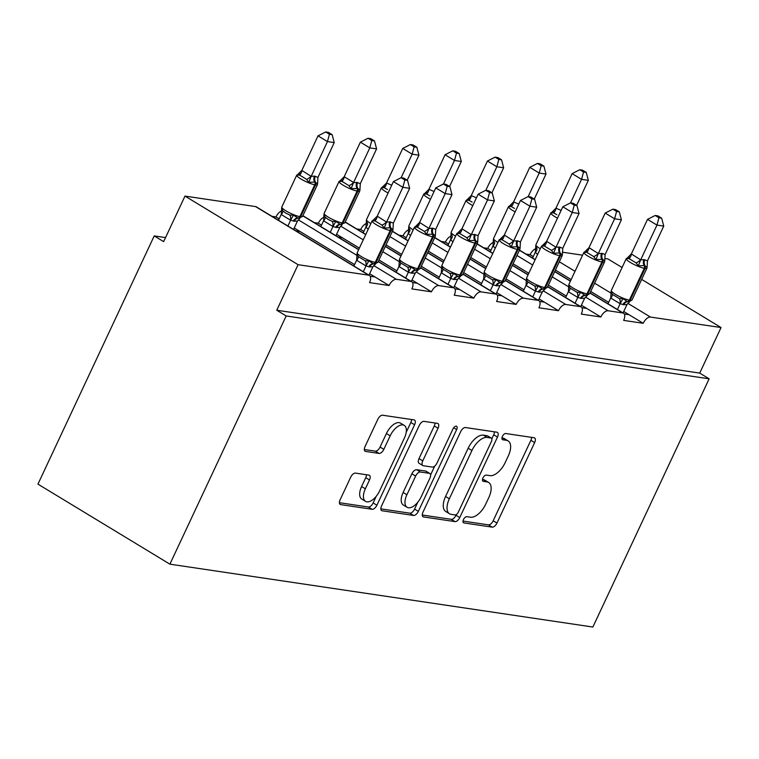 <?xml version="1.0" encoding="UTF-8"?>
<svg xmlns="http://www.w3.org/2000/svg" width="759" height="759" viewBox="0 0 759 759"><rect width="100%" height="100%" fill="white"/><g stroke="black" fill="none" stroke-linecap="round" stroke-linejoin="round"><path stroke-width="1.14" d="M463.483 519.526A3.51 1.774 121.2 0 0 463.521 522.809A3.51 1.774 121.2 0 0 463.882 522.932L492.193 527.144A5.019 2.543 121.2 0 0 496.955 523.065L534.649 442.601A5.019 2.543 121.2 0 0 534.583 437.915A5.019 2.543 121.2 0 0 534.08 437.734L505.76 433.522A3.51 1.774 121.2 0 0 502.43 436.378A3.51 1.774 121.2 0 0 502.477 439.651A3.51 1.774 121.2 0 0 502.828 439.784L506.5 440.324A16.062 8.121 121.2 0 1 508.122 440.903A16.062 8.121 121.2 0 1 508.321 455.903L505.181 462.601A16.062 8.121 121.2 0 1 489.953 475.646L486.291 475.096A3.51 1.774 121.2 0 0 482.961 477.952A3.51 1.774 121.2 0 0 482.999 481.234A3.51 1.774 121.2 0 0 483.36 481.358L487.022 481.899A16.062 8.121 121.2 0 1 488.644 482.477A16.062 8.121 121.2 0 1 488.843 497.477L485.703 504.175A16.062 8.121 121.2 0 1 470.476 517.221L466.813 516.67A3.51 1.774 121.2 0 0 463.483 519.526M355.468 473.104A5.019 2.543 121.2 0 0 350.705 477.183L340.136 499.754A5.019 2.543 121.2 0 0 340.193 504.441A5.019 2.543 121.2 0 0 340.706 504.621L372.147 509.298A5.019 2.543 121.2 0 0 376.91 505.219L414.604 424.755A5.019 2.543 121.2 0 0 414.537 420.069A5.019 2.543 121.2 0 0 414.034 419.888L382.583 415.211A5.019 2.543 121.2 0 0 377.83 419.291L365.051 446.558A5.019 2.543 121.2 0 0 365.117 451.244A5.019 2.543 121.2 0 0 365.62 451.425L379.083 453.427A5.019 2.543 121.2 0 0 383.836 449.347L390.173 435.827A13.425 6.793 121.2 0 1 404.262 425.41A13.425 6.793 121.2 0 1 404.433 437.943L379.614 490.921A13.425 6.793 121.2 0 1 365.525 501.338A13.425 6.793 121.2 0 1 365.354 488.805L369.491 479.973A5.019 2.543 121.2 0 0 369.434 475.286A5.019 2.543 121.2 0 0 368.921 475.106L355.468 473.104M709.143 378.817L286.181 315.953L169.902 564.165L592.864 627.038L709.143 378.817L699.713 373.105L721.05 327.556L650.463 317.063A7.666 3.88 121.2 0 0 643.196 323.296L623.651 320.383A7.666 3.88 -58.8 0 0 623.547 313.23A7.666 3.88 -58.8 0 0 622.778 312.955L608.111 310.773A7.666 3.88 121.2 0 0 600.843 316.996L581.299 314.093A7.666 3.88 -58.8 0 0 581.204 306.93A7.666 3.88 -58.8 0 0 580.426 306.655L565.768 304.473A7.666 3.88 121.2 0 0 558.491 310.706L538.947 307.793A7.666 3.88 -58.8 0 0 538.852 300.63A7.666 3.88 -58.8 0 0 538.074 300.355L523.416 298.183A7.666 3.88 121.2 0 0 516.139 304.406L496.595 301.503A7.666 3.88 -58.8 0 0 496.5 294.34A7.666 3.88 -58.8 0 0 495.722 294.065L481.064 291.883A7.666 3.88 121.2 0 0 473.787 298.116L454.243 295.204A7.666 3.88 -58.8 0 0 454.148 288.041A7.666 3.88 -58.8 0 0 453.37 287.765L438.711 285.593A7.666 3.88 121.2 0 0 431.444 291.817L411.89 288.913A7.666 3.88 -58.8 0 0 411.795 281.75A7.666 3.88 -58.8 0 0 411.017 281.475L396.359 279.293A7.666 3.88 121.2 0 0 389.092 285.526L369.538 282.614A7.666 3.88 -58.8 0 0 369.443 275.451A7.666 3.88 -58.8 0 0 368.675 275.175L298.088 264.692L184.987 196.088L163.65 241.628L154.219 235.916L165.538 237.595M423.01 512.078A5.019 2.543 121.2 0 0 423.067 516.765A5.019 2.543 121.2 0 0 423.579 516.945L455.021 521.613A5.019 2.543 121.2 0 0 459.783 517.543L497.477 437.07A5.019 2.543 121.2 0 0 497.411 432.383A5.019 2.543 121.2 0 0 496.908 432.203L465.457 427.535A5.019 2.543 121.2 0 0 460.704 431.605L423.01 512.078M413.579 515.456L382.138 510.779A5.019 2.543 121.2 0 1 381.635 510.598A5.019 2.543 121.2 0 1 381.568 505.911L419.262 425.448A5.019 2.543 121.2 0 1 424.025 421.368L437.478 423.37A5.019 2.543 121.2 0 1 437.99 423.55A5.019 2.543 121.2 0 1 438.047 428.237L422.763 460.874A5.019 2.543 121.2 0 0 422.829 465.561A5.019 2.543 121.2 0 0 423.332 465.741L432.26 467.07A5.019 2.543 121.2 0 0 437.023 462.99L452.933 429.015A3.51 1.774 121.2 0 1 456.624 426.292A3.51 1.774 121.2 0 1 456.662 429.575L418.342 511.386A5.019 2.543 121.2 0 1 413.579 515.456L409.813 513.169L380.847 508.862M281.703 210.888A7.666 3.88 121.2 0 0 275.982 216.922L279.16 218.839M275.982 216.922L271.95 216.324M294.236 227.985L299.928 231.438L295.896 230.84M299.928 231.438L354.557 264.578M369.633 273.724L389.092 285.526M374.955 276.95L370.193 276.238M324.055 217.178A7.666 3.88 121.2 0 0 318.334 223.212L321.512 225.138M318.334 223.212L314.302 222.615M336.588 234.284L342.281 237.738L338.248 237.14M342.281 237.738L359.377 248.108M378.959 259.986L396.91 270.868M411.985 280.014L431.444 291.817M417.298 283.24L412.545 282.538M366.407 223.478A7.666 3.88 121.2 0 0 360.686 229.512L363.855 231.429M360.686 229.512L356.654 228.914M386.037 244.882L401.729 254.407M421.311 266.286L439.262 277.168M454.337 286.314L473.787 298.116M459.65 289.54L454.897 288.828M408.759 229.768A7.666 3.88 121.2 0 0 403.038 235.802L406.207 237.728M403.038 235.802L399.006 235.205M428.389 251.182L444.081 260.698M463.664 272.576L481.614 283.458M496.69 292.604L516.139 304.406M502.003 295.83L497.249 295.128M451.102 236.068A7.666 3.88 121.2 0 0 445.391 242.102L448.56 244.018M445.391 242.102L441.358 241.504M470.741 257.472L486.434 266.997M506.016 278.876L523.957 289.758M539.042 298.904L558.491 310.706M544.355 302.129L539.602 301.418M493.454 242.358A7.666 3.88 121.2 0 0 487.743 248.392L490.912 250.318M487.743 248.392L483.711 247.795M513.093 263.771L528.786 273.287M548.368 285.166L566.309 296.057M581.394 305.203L600.843 316.996M586.707 308.42L581.944 307.718M535.807 248.658A7.666 3.88 121.2 0 0 530.095 254.692L533.264 256.608M530.095 254.692L526.063 254.094M555.436 270.062L571.138 279.587M590.72 291.465L608.661 302.348M623.737 311.494L643.196 323.296M629.059 314.719L624.296 314.008M184.987 196.088L255.565 206.581A7.666 3.88 -58.8 0 1 256.343 206.856L369.443 275.451M562.391 252.187L582.561 255.185M604.743 258.477L607.95 258.952L622.086 267.529M286.181 315.953L276.75 310.232L298.088 264.692M276.75 310.232L699.713 373.105M169.902 564.165L37.95 484.128L154.219 235.916M641.668 279.407L721.05 327.556M488.644 482.477L484.878 480.191A16.062 8.121 121.2 0 0 483.246 479.612L487.022 481.899M482.477 479.498L483.246 479.612M508.122 440.903L504.356 438.617A16.062 8.121 121.2 0 0 502.724 438.038L506.5 440.324M501.955 437.924L502.724 438.038M463.009 521.072L488.426 524.858A5.019 2.543 121.2 0 0 493.179 520.778L530.873 440.315A5.019 2.543 121.2 0 0 531.604 437.364M491.841 438.749L493.701 434.784A5.019 2.543 121.2 0 0 494.432 431.833M422.279 515.019L451.254 519.327A5.019 2.543 121.2 0 0 456.007 515.257L456.358 514.517M455.021 514.925A3.51 1.774 121.2 0 0 458.351 512.069L491.443 441.434A3.51 1.774 121.2 0 0 491.396 438.152A3.51 1.774 121.2 0 0 491.045 438.028L487.174 437.45A16.062 8.121 121.2 0 0 471.946 450.495L449.328 498.777A16.062 8.121 121.2 0 0 449.527 513.767A16.062 8.121 121.2 0 0 451.159 514.346L455.021 514.925M491.396 438.152L487.629 435.865A3.51 1.774 121.2 0 0 487.269 435.742L491.045 438.028M449.527 513.767L445.761 511.481A16.062 8.121 121.2 0 1 445.561 496.49L468.18 448.208A16.062 8.121 121.2 0 1 483.407 435.163L487.269 435.742M422.829 465.561L419.053 463.275A5.019 2.543 121.2 0 1 418.996 458.588L434.281 425.951A5.019 2.543 121.2 0 0 435.002 423M434.727 466.064L430.6 474.887M417.792 502.23L414.575 509.099L418.342 511.386M406.9 494.735A13.425 6.793 121.2 0 0 407.071 507.278A13.425 6.793 121.2 0 0 421.16 496.86L429.898 478.189A5.019 2.543 121.2 0 0 429.841 473.502A5.019 2.543 121.2 0 0 429.328 473.322L420.401 472.003A5.019 2.543 121.2 0 0 415.647 476.073L406.9 494.735L403.133 492.449A13.425 6.793 121.2 0 0 403.295 504.991L407.071 507.278M429.841 473.502L426.065 471.216A5.019 2.543 121.2 0 0 425.562 471.035L429.328 473.322M403.133 492.449L411.871 473.787A5.019 2.543 121.2 0 1 416.634 469.717L425.562 471.035M409.813 513.169A5.019 2.543 121.2 0 0 414.575 509.099M365.525 501.338L361.758 499.052A13.425 6.793 121.2 0 1 361.588 486.519L365.724 477.686A5.019 2.543 121.2 0 0 366.445 474.736M404.262 425.41L400.496 423.124A13.425 6.793 121.2 0 0 386.407 433.541L390.173 435.827M364.329 449.508L375.307 451.14A5.019 2.543 121.2 0 0 380.069 447.06L386.407 433.541M406.207 432.336L410.828 422.469A5.019 2.543 121.2 0 0 411.549 419.518M339.406 502.705L368.381 507.012A5.019 2.543 121.2 0 0 373.134 502.932L376.246 496.291M647.18 266.314L646.962 268.107A10.996 1.973 -154.9 0 1 645.112 268.354L644.296 268.24A10.996 1.973 -154.9 0 1 630.349 262.453A10.996 1.973 -154.9 0 1 626.241 258.658L611.299 290.536L611.071 292.234L611.185 291.484L612.266 294.293L619.344 298.581L622.968 298.629L627.342 301.522L629.107 301.712M647.465 260.868L647.076 267.159L644.192 265.546L638.319 265.859L636.07 262.88L628.993 258.591L626.536 258.715L631.346 253.933L640.672 259.853L643.974 259.625L647.465 260.868L663.745 226.097L656.962 225.091L640.767 259.654M658.935 217.757L661.649 218.156L657.882 215.869L655.169 215.471L658.935 217.757L656.962 225.091L647.531 219.37L631.346 253.933M617.418 309.501L620.131 303.704L610.767 298.059L611.071 292.234M607.987 303.79L610.71 297.983M623.063 312.936L627.019 304.501L623.718 304.738L620.131 303.704M629.799 301.617L627.019 304.501M620.226 303.496L622.968 298.629M638.319 265.859L640.672 259.853M663.745 226.097L661.649 218.156M655.169 215.471L647.531 219.37M535.664 246.495L535.788 245.745L536.869 248.554A5.626 2.41 -39.7 0 1 535.37 252.33L535.901 244.806A10.996 1.973 25.1 0 0 540.019 248.601A10.996 1.973 25.1 0 0 540.275 248.753M556.84 214.712L553.596 212.852L551.138 212.975L555.939 208.194L561.148 210.385M586.252 172.416L582.485 170.139L579.772 169.731L583.538 172.018L586.252 172.416L588.339 180.357L581.555 179.352L570.531 202.89M583.538 172.018L581.555 179.352L572.134 173.631L555.939 208.194M588.339 180.357L576.631 205.366M537.6 254.464L535.37 252.33M532.59 258.051L535.304 252.254M572.134 173.631L579.772 169.731M493.322 240.195L494.517 242.263A5.626 2.41 -39.7 0 1 493.018 246.03L493.322 240.195M514.498 208.421L511.243 206.562L508.786 206.685L513.587 201.903L518.795 204.086M543.899 166.126L540.133 163.84L537.419 163.441L541.186 165.718L543.899 166.126L545.996 174.067L539.203 173.052L528.179 196.59M541.186 165.718L539.203 173.052L529.782 167.341L513.587 201.903M545.996 174.067L534.279 199.076M495.248 248.174L493.018 246.03M490.238 251.76L492.952 245.954M529.782 167.341L537.419 163.441M450.969 233.905L451.083 233.155L452.165 235.964A5.626 2.41 -39.7 0 1 450.666 239.73L451.197 232.216A10.996 1.973 25.1 0 0 455.315 236.011A10.996 1.973 25.1 0 0 455.571 236.163M472.145 202.122L468.891 200.262L466.434 200.385L471.235 195.604L476.443 197.795M501.547 159.826L497.781 157.549L495.067 157.141L498.834 159.428L501.547 159.826L503.644 167.767L496.851 166.762L485.826 190.3M498.834 159.428L496.851 166.762L487.43 161.041L471.235 195.604M503.644 167.767L491.927 192.777M452.905 241.874L450.666 239.73M447.886 245.461L450.599 239.664M487.43 161.041L495.067 157.141M408.617 227.605L409.813 229.673A5.626 2.41 -39.7 0 1 408.314 233.44L408.845 225.916A10.996 1.973 25.1 0 0 412.962 229.711A10.996 1.973 25.1 0 0 413.228 229.873M429.793 195.822L426.539 193.972L424.082 194.095L428.892 189.314L434.091 191.496M459.195 153.536L455.428 151.25L452.715 150.851L456.482 153.128L459.195 153.536L461.292 161.477L454.508 160.462L443.484 184.001M456.482 153.128L454.508 160.462L445.078 154.751L428.892 189.314M461.292 161.477L449.575 186.486M410.553 235.584L408.314 233.44M405.534 239.161L408.257 233.364M445.078 154.751L452.715 150.851M366.265 221.315L366.379 220.565L367.47 223.374A5.626 2.41 -39.7 0 1 365.961 227.14L366.502 219.626A10.996 1.973 25.1 0 0 370.61 223.421A10.996 1.973 25.1 0 0 370.876 223.573M387.441 189.532L384.187 187.672L381.73 187.796L386.54 183.014L391.739 185.205M416.843 147.237L413.076 144.96L410.372 144.552L414.139 146.838L416.843 147.237L418.94 155.178L412.156 154.172L401.132 177.71M414.139 146.838L412.156 154.172L402.725 148.451L386.54 183.014M418.94 155.178L407.222 180.187M368.2 229.284L365.961 227.14M363.182 232.871L365.904 227.064M402.725 148.451L410.372 144.552M604.828 260.024L604.61 261.808A10.996 1.973 -154.9 0 1 602.76 262.064L601.944 261.94A10.996 1.973 -154.9 0 1 588.007 256.163A10.996 1.973 -154.9 0 1 583.889 252.368L568.956 284.245L568.728 285.934L569.924 287.993L576.992 292.281L580.616 292.338L584.99 295.232L586.698 295.422M605.113 254.569L604.724 260.868L602.655 259.369L595.967 259.559L593.718 256.58L586.641 252.292L584.183 252.415L588.993 247.643L598.32 253.563L602.437 253.449L605.113 254.569L621.393 219.797L614.61 218.791L598.415 253.354M616.593 211.457L619.297 211.856L615.53 209.579L612.826 209.171L616.593 211.457L614.61 218.791L605.179 213.07L588.993 247.643M575.066 303.211L577.779 297.405L568.415 291.769L568.719 285.934M565.635 297.49L568.358 291.693M580.72 306.636L584.667 298.211L581.366 298.439L577.779 297.405M587.447 295.327L584.667 298.211M577.874 297.205L580.616 292.338M595.967 259.559L598.32 253.563M621.393 219.797L619.297 211.856M612.826 209.171L605.179 213.07M562.476 253.724L562.258 255.517A10.996 1.973 -154.9 0 1 560.408 255.764L559.592 255.65A10.996 1.973 -154.9 0 1 545.655 249.863A10.996 1.973 -154.9 0 1 541.537 246.068L526.604 277.946L526.376 279.644L527.571 281.703L534.64 285.991L538.264 286.039L542.638 288.932L544.412 289.122M562.761 248.278L562.372 254.569L559.497 252.956L553.615 253.269L551.366 250.29L544.298 246.001L541.831 246.125L546.641 241.343L555.967 247.263L559.269 247.036L562.761 248.278L579.041 213.507L572.258 212.501L556.062 247.064M574.24 205.158L576.954 205.566L573.187 203.279L570.474 202.881L574.24 205.158L572.258 212.501L562.827 206.78L546.641 241.343M532.714 296.911L535.427 291.114L526.063 285.469L526.366 279.635M523.293 291.2L526.006 285.393M538.368 300.346L542.315 291.911L539.013 292.149L535.427 291.114M545.095 289.027L542.315 291.911M535.522 290.906L538.264 286.039M553.615 253.269L555.967 247.263M579.041 213.507L576.954 205.566M570.474 202.881L562.827 206.78M520.124 247.434L519.906 249.218A10.996 1.973 -154.9 0 1 518.055 249.474L517.24 249.35A10.996 1.973 -154.9 0 1 503.302 243.573A10.996 1.973 -154.9 0 1 499.185 239.778L484.251 271.656L484.024 273.344L484.138 272.595L485.219 275.403L492.287 279.692L495.912 279.748L500.285 282.642L502.06 282.822M520.408 241.979L520.019 248.278L517.961 246.779L511.262 246.969L509.014 243.99L501.946 239.702L499.488 239.825L504.384 235.062L513.615 240.973L517.733 240.859L520.408 241.979L536.689 207.207L529.905 206.201L513.72 240.764M531.888 198.867L534.602 199.266L530.835 196.989L528.122 196.581L531.888 198.867L529.905 206.201L520.484 200.48L504.289 235.053M490.361 290.621L493.084 284.815L483.654 279.103L484.024 273.344M480.94 284.9L483.654 279.103M496.016 294.046L499.963 285.621L496.661 285.849L493.084 284.815M502.752 282.728L499.963 285.621M493.17 284.616L495.912 279.748M511.262 246.969L513.615 240.973M536.689 207.207L534.602 199.266M528.122 196.581L520.484 200.48M441.662 267.045L441.785 266.305L442.867 269.113L449.935 273.401L453.569 273.449L457.943 276.342L459.707 276.532M478.056 235.688L477.677 241.979L474.792 240.366L468.92 240.679L466.662 237.7L459.593 233.411L457.136 233.535L461.937 228.753L471.263 234.673L474.574 234.446L478.056 235.688L494.346 200.917L487.553 199.911L471.367 234.474M489.536 192.568L492.249 192.976L488.483 190.689L485.769 190.291L489.536 192.568L487.553 199.911L478.132 194.19L461.937 228.753M448.009 284.321L450.732 278.525L441.302 272.804L441.672 267.045M438.588 278.61L441.302 272.804M453.664 287.756L457.611 279.321L454.309 279.549L450.732 278.525M460.4 276.437L457.611 279.321M450.827 278.316L453.569 273.449M468.92 240.679L471.263 234.673M494.346 200.917L492.249 192.976M485.769 190.291L478.132 194.19M374.5 140.946L370.734 138.66L368.02 138.261L371.787 140.538L374.5 140.946L376.587 148.887L369.804 147.872L353.514 182.644L356.815 182.416L360.307 183.65L359.918 189.949L357.85 188.46A2.552 2.154 98.5 0 1 357.954 191.145L357.138 191.031A10.996 1.973 -154.9 0 1 343.201 185.243A10.996 1.973 -154.9 0 1 339.083 181.448L324.15 213.326L323.922 215.025L324.027 214.275L325.118 217.083L328.154 219.398L332.186 221.372L335.81 221.419L340.184 224.313A2.552 2.154 -81.5 0 0 342.205 222.909L343.021 223.032A10.996 1.973 25.1 0 0 344.871 222.776L359.804 190.898A10.996 1.973 -154.9 0 1 357.954 191.145L343.021 223.032A2.552 2.154 98.5 0 1 341 224.436L344.871 222.776M357.631 182.54A5.626 4.744 -81.5 0 0 357.85 188.46L351.161 188.649L348.912 185.67L345.089 183.232L341.844 181.382L339.387 181.505L344.188 176.724L353.609 182.435M371.787 140.538L369.804 147.872L360.373 142.161L344.188 176.724M376.587 148.887L360.307 183.65M335.914 235.717L339.861 227.292L336.56 227.52L332.888 226.476L323.619 220.85L323.913 215.015M330.26 232.292L332.973 226.495M320.839 226.571L323.552 220.774M335.81 221.419L333.068 226.286M339.861 227.292L342.129 224.797M353.514 182.644L351.161 188.649M360.373 142.161L368.02 138.261M435.429 234.844L435.201 236.628A10.996 1.973 -154.9 0 1 433.361 236.884L432.545 236.761A10.996 1.973 -154.9 0 1 418.598 230.973A10.996 1.973 -154.9 0 1 414.48 227.178L399.547 259.066L399.319 260.754L399.433 260.005L400.515 262.813L407.592 267.102L411.217 267.159L415.59 270.052L417.355 270.232M435.704 229.389L435.324 235.688L433.256 234.189L426.567 234.379L424.309 231.4L417.241 227.112L414.784 227.235L419.585 222.453L428.911 228.383L433.038 228.269L435.704 229.389L451.994 194.617L445.201 193.611L429.015 228.174M447.184 186.278L449.897 186.676L446.131 184.399L443.417 183.991L447.184 186.278L445.201 193.611L435.78 187.89L419.585 222.453M405.657 278.031L408.38 272.225L398.949 266.513L399.319 260.754M396.236 272.31L398.949 266.513M411.312 281.456L415.268 273.031L411.957 273.259L408.38 272.225M418.048 270.138L415.268 273.031M408.475 272.026L411.217 267.159M426.567 234.379L428.911 228.383M451.994 194.617L449.897 186.676M443.417 183.991L435.78 187.89M281.561 208.725L281.684 207.975L282.765 210.784L285.801 213.099L289.834 215.072L293.458 215.129L297.841 218.013A2.552 2.154 -81.5 0 0 299.852 216.609L300.668 216.732A10.996 1.973 25.1 0 0 302.518 216.476L317.452 184.598A10.996 1.973 -154.9 0 1 315.602 184.854L300.668 216.732A2.552 2.154 98.5 0 1 298.648 218.137L302.518 216.476M317.955 177.359L317.566 183.65L314.691 182.037L308.809 182.35L306.56 179.371L302.737 176.942L299.492 175.082L297.035 175.206L301.835 170.424L311.162 176.354L314.463 176.116L317.955 177.359L334.235 142.588L327.452 141.582L311.266 176.145M329.434 134.248L332.148 134.647L328.381 132.37L325.668 131.962L329.434 134.248L327.452 141.582L318.03 135.861L301.835 170.424M293.562 229.427L297.509 221.002L294.207 221.23L290.536 220.176L281.266 214.55L281.798 207.036A10.996 1.973 25.1 0 0 285.915 210.831A10.996 1.973 25.1 0 0 299.852 216.609L314.786 184.731A10.996 1.973 -154.9 0 1 300.849 178.944A10.996 1.973 -154.9 0 1 296.731 175.149L299.739 173.431M287.908 226.002L290.631 220.195M278.487 220.281L281.2 214.474M293.458 215.129L290.716 219.987M297.509 221.002L299.777 218.497M311.162 176.354L308.809 182.35M318.03 135.861L325.668 131.962M332.148 134.647L334.235 142.588M393.077 228.544L392.858 230.338A10.996 1.973 -154.9 0 1 391.008 230.584L390.192 230.47A10.996 1.973 -154.9 0 1 376.246 224.683A10.996 1.973 -154.9 0 1 372.128 220.888L357.195 252.766L356.967 254.464L357.081 253.715L358.163 256.523L365.24 260.811L368.865 260.859L373.238 263.752L375.003 263.942M393.352 223.099L392.972 229.389L390.088 227.776L384.215 228.089L381.967 225.11L374.889 220.822L372.432 220.945L377.242 216.163L386.568 222.083L389.87 221.856L393.352 223.099L409.642 188.327L402.858 187.312L386.663 221.884M404.832 179.978L407.545 180.386L403.779 178.099L401.065 177.701L404.832 179.978L402.858 187.312L393.428 181.6L377.242 216.163M363.314 271.731L366.028 265.935L356.664 260.29L356.967 254.455M353.884 266.02L356.607 260.214M368.959 275.166L372.916 266.732L369.614 266.959L366.028 265.935M375.696 263.847L372.916 266.732M366.123 265.726L368.865 260.859M384.215 228.089L386.568 222.083M409.642 188.327L407.545 180.386M401.065 177.701L393.428 181.6M463.246 522.553L463.882 522.932M502.202 439.395L502.828 439.784M482.724 480.969L483.36 481.358M255.565 206.581L368.675 275.175M298.315 219.825L357.005 255.422M373.713 265.555L396.359 279.293M302.813 215.841L358.637 249.702M378.219 261.58L411.017 281.475M340.668 226.116L363.257 239.825M382.84 251.703L399.357 261.722M416.065 271.855L438.711 285.593M345.165 222.14L365.715 234.597M385.297 246.476L400.989 255.992M420.571 267.87L453.37 287.765M389.917 236.599L405.61 246.125M425.192 258.003L441.71 268.012M458.417 278.145L481.064 291.883M392.365 231.372L408.057 240.897M427.64 252.775L443.341 262.291M462.924 274.17L495.722 294.065M432.269 242.899L447.962 252.415M467.544 264.293L484.062 274.312M500.769 284.445L523.416 298.183M434.717 237.671L450.41 247.187M469.992 259.066L485.684 268.582M505.266 280.46L538.074 300.355M474.622 249.189L490.314 258.715M509.896 270.593L526.414 280.602M543.121 290.735L565.768 304.473M477.069 243.962L492.762 253.487M512.344 265.365L528.036 274.881M547.619 286.76L580.426 306.655M516.974 255.489L532.666 265.005M552.248 276.883L568.766 286.902M585.464 297.035L608.111 310.773M519.422 250.261L535.114 259.777M554.696 271.656L570.389 281.172M589.971 293.05L622.778 312.955M559.317 261.779L575.018 271.305M594.601 283.183L611.109 293.192M627.816 303.325L650.463 317.063M530.873 440.315L534.649 442.601M493.179 520.778L496.955 523.065M488.426 524.858L492.193 527.144M493.701 434.784L497.477 437.07M456.007 515.257L459.783 517.543M451.254 519.327L455.021 521.613M422.678 516.395L423.579 516.945M483.407 435.163L487.174 437.45M468.18 448.208L471.946 450.495M445.561 496.49L449.328 498.777M381.236 510.238L382.138 510.779M434.281 425.951L438.047 428.237M418.996 458.588L422.763 460.874M453.692 427.772L456.662 429.575M416.634 469.717L420.401 472.003M411.871 473.787L415.647 476.073M365.724 477.686L369.491 479.973M361.588 486.519L365.354 488.805M380.069 447.06L383.836 449.347M375.307 451.14L379.083 453.427M364.718 450.874L365.62 451.425M410.828 422.469L414.604 424.755M373.134 502.932L376.91 505.219M368.381 507.012L372.147 509.298M339.804 504.071L340.706 504.621M623.718 304.738A5.626 4.744 98.5 0 1 628.158 301.646A2.552 2.154 -81.5 0 0 630.179 300.241A10.996 1.973 25.1 0 0 632.019 299.985L629.021 301.712M611.299 290.536A10.996 1.973 25.1 0 0 615.416 294.331A10.996 1.973 25.1 0 0 629.363 300.118L630.179 300.241L645.112 268.354A2.552 2.154 -81.5 0 0 645.008 265.669A5.626 4.744 98.5 0 1 644.789 259.749M643.974 259.625A5.626 4.744 98.5 0 0 644.192 265.546A2.552 2.154 98.5 0 1 644.296 268.24L629.363 300.118A2.552 2.154 98.5 0 1 627.342 301.522A5.626 4.744 98.5 0 0 622.902 304.615M620.046 303.685A5.626 3.017 100.8 0 0 619.344 298.581M610.767 298.059A5.626 2.41 140.3 0 0 612.266 294.293M636.07 262.88A5.626 2.41 140.3 0 0 640.7 259.578M628.993 258.591A5.626 3.017 100.8 0 0 631.431 253.952M557.504 218.156A10.996 1.973 -154.9 0 1 554.952 216.713A10.996 1.973 -154.9 0 1 550.835 212.918L553.842 211.201M556.034 208.213A5.626 3.017 -79.2 0 1 553.596 212.852M515.152 211.856A10.996 1.973 -154.9 0 1 512.6 210.423A10.996 1.973 -154.9 0 1 508.483 206.628L493.549 238.506A10.996 1.973 25.1 0 0 497.667 242.301A10.996 1.973 25.1 0 0 497.923 242.463M513.682 201.922A5.626 3.017 -79.2 0 1 511.243 206.562M472.8 205.566A10.996 1.973 -154.9 0 1 470.248 204.124A10.996 1.973 -154.9 0 1 466.13 200.329L469.138 198.611M471.33 195.623A5.626 3.017 -79.2 0 1 468.891 200.262M430.448 199.266A10.996 1.973 -154.9 0 1 427.896 197.833A10.996 1.973 -154.9 0 1 423.788 194.038L426.786 192.312M428.977 189.333A5.626 3.017 -79.2 0 1 426.539 193.972M388.096 192.976A10.996 1.973 -154.9 0 1 385.553 191.534A10.996 1.973 -154.9 0 1 381.435 187.739L384.433 186.021M386.625 183.033A5.626 3.017 -79.2 0 1 384.187 187.672M581.366 298.439A5.626 4.744 98.5 0 1 585.806 295.346A2.552 2.154 -81.5 0 0 587.827 293.942A10.996 1.973 25.1 0 0 589.677 293.695L586.669 295.412M568.956 284.245A10.996 1.973 25.1 0 0 573.064 288.041A10.996 1.973 25.1 0 0 587.011 293.828L587.827 293.942L602.76 262.064A2.552 2.154 -81.5 0 0 602.655 259.369A5.626 4.744 98.5 0 1 602.437 253.449M601.621 253.335A5.626 4.744 98.5 0 0 601.84 259.255A2.552 2.154 98.5 0 1 601.944 261.94L587.011 293.828A2.552 2.154 98.5 0 1 584.99 295.232A5.626 4.744 98.5 0 0 580.55 298.315M577.694 297.386A5.626 3.017 100.8 0 0 576.992 292.281M568.415 291.769A5.626 2.41 140.3 0 0 569.924 287.993M593.718 256.58A5.626 2.41 140.3 0 0 598.358 253.278M586.641 252.292A5.626 3.017 100.8 0 0 589.079 247.652M539.013 292.149A5.626 4.744 98.5 0 1 543.453 289.056A2.552 2.154 -81.5 0 0 545.474 287.652A10.996 1.973 25.1 0 0 547.324 287.395L544.317 289.122M526.604 277.946A10.996 1.973 25.1 0 0 530.721 281.741A10.996 1.973 25.1 0 0 544.658 287.528L545.474 287.652L560.408 255.764A2.552 2.154 -81.5 0 0 560.303 253.079A5.626 4.744 98.5 0 1 560.085 247.159M559.269 247.036A5.626 4.744 98.5 0 0 559.497 252.956A2.552 2.154 98.5 0 1 559.592 255.65L544.658 287.528A2.552 2.154 98.5 0 1 542.638 288.932A5.626 4.744 98.5 0 0 538.197 292.025M535.342 291.095A5.626 3.017 100.8 0 0 534.64 285.991M526.063 285.469A5.626 2.41 140.3 0 0 527.571 281.703M551.366 250.29A5.626 2.41 140.3 0 0 556.005 246.988M544.298 246.001A5.626 3.017 100.8 0 0 546.727 241.362M496.661 285.849A5.626 4.744 98.5 0 1 501.101 282.756A2.552 2.154 -81.5 0 0 503.122 281.352A10.996 1.973 25.1 0 0 504.972 281.096L501.965 282.822M484.251 271.656A10.996 1.973 25.1 0 0 488.369 275.451A10.996 1.973 25.1 0 0 502.306 281.238L503.122 281.352L518.055 249.474A2.552 2.154 -81.5 0 0 517.961 246.779A5.626 4.744 98.5 0 1 517.733 240.859M516.917 240.745A5.626 4.744 98.5 0 0 517.145 246.666A2.552 2.154 98.5 0 1 517.24 249.35L502.306 281.238A2.552 2.154 98.5 0 1 500.285 282.642A5.626 4.744 98.5 0 0 495.845 285.726M492.989 284.796A5.626 3.017 100.8 0 0 492.287 279.692M483.72 279.179A5.626 2.41 140.3 0 0 485.219 275.403M509.014 243.99A5.626 2.41 140.3 0 0 513.653 240.688M501.946 239.702A5.626 3.017 100.8 0 0 504.384 235.062M454.309 279.549A5.626 4.744 98.5 0 1 458.749 276.466A2.552 2.154 -81.5 0 0 460.77 275.062A10.996 1.973 25.1 0 0 462.62 274.805L459.622 276.532M477.781 241.134L477.553 242.927A10.996 1.973 -154.9 0 1 475.703 243.174A2.552 2.154 -81.5 0 0 475.608 240.489A5.626 4.744 98.5 0 1 475.381 234.569M474.574 234.446A5.626 4.744 98.5 0 0 474.792 240.366A2.552 2.154 98.5 0 1 474.897 243.06A10.996 1.973 -154.9 0 1 460.95 237.273A10.996 1.973 -154.9 0 1 456.833 233.478L441.899 265.356A10.996 1.973 25.1 0 0 446.017 269.151A10.996 1.973 25.1 0 0 459.963 274.938L460.77 275.062L475.703 243.174L474.897 243.06L459.963 274.938A2.552 2.154 98.5 0 1 457.943 276.342A5.626 4.744 98.5 0 0 453.493 279.435M450.637 278.506A5.626 3.017 100.8 0 0 449.935 273.401M441.368 272.879A5.626 2.41 140.3 0 0 442.867 269.113M466.662 237.7A5.626 2.41 140.3 0 0 471.301 234.398M459.593 233.411A5.626 3.017 100.8 0 0 462.032 228.772M324.15 213.326A10.996 1.973 25.1 0 0 328.267 217.121A10.996 1.973 25.1 0 0 342.205 222.909L357.138 191.031A2.552 2.154 -81.5 0 0 357.043 188.336A5.626 4.744 -81.5 0 1 356.815 182.416M335.744 227.406A5.626 4.744 -81.5 0 1 340.184 224.313L341 224.436A5.626 4.744 -81.5 0 0 336.56 227.52M325.118 217.083A5.626 2.41 -39.7 0 1 323.619 220.85M332.186 221.372A5.626 3.017 -79.2 0 1 332.888 226.476M344.273 176.743A5.626 3.017 -79.2 0 1 341.844 181.382M353.552 182.369A5.626 2.41 -39.7 0 1 348.912 185.67M411.957 273.259A5.626 4.744 98.5 0 1 416.406 270.166A2.552 2.154 -81.5 0 0 418.427 268.762A10.996 1.973 25.1 0 0 420.268 268.506L417.27 270.232M399.547 259.066A10.996 1.973 25.1 0 0 403.665 262.861A10.996 1.973 25.1 0 0 417.611 268.639L418.427 268.762L433.361 236.884A2.552 2.154 -81.5 0 0 433.256 234.189A5.626 4.744 98.5 0 1 433.038 228.269M432.222 228.155A5.626 4.744 98.5 0 0 432.44 234.076A2.552 2.154 98.5 0 1 432.545 236.761L417.611 268.639A2.552 2.154 98.5 0 1 415.59 270.052A5.626 4.744 98.5 0 0 411.15 273.136M408.285 272.206A5.626 3.017 100.8 0 0 407.592 267.102M399.016 266.589A5.626 2.41 140.3 0 0 400.515 262.813M424.309 231.4A5.626 2.41 140.3 0 0 428.949 228.098M417.241 227.112A5.626 3.017 100.8 0 0 419.68 222.472M315.279 176.24A5.626 4.744 -81.5 0 0 315.507 182.16A2.552 2.154 98.5 0 1 315.602 184.854L314.786 184.731A2.552 2.154 -81.5 0 0 314.691 182.037A5.626 4.744 -81.5 0 1 314.463 176.116M293.391 221.106A5.626 4.744 -81.5 0 1 297.841 218.013L298.648 218.137A5.626 4.744 -81.5 0 0 294.207 221.23M282.765 210.784A5.626 2.41 -39.7 0 1 281.266 214.55M289.834 215.072A5.626 3.017 -79.2 0 1 290.536 220.176M301.93 170.443A5.626 3.017 -79.2 0 1 299.492 175.082M311.199 176.069A5.626 2.41 -39.7 0 1 306.56 179.371M369.614 266.959A5.626 4.744 98.5 0 1 374.054 263.876A2.552 2.154 -81.5 0 0 376.075 262.472A10.996 1.973 25.1 0 0 377.916 262.216L374.918 263.942M357.195 252.766A10.996 1.973 25.1 0 0 361.312 256.561A10.996 1.973 25.1 0 0 375.259 262.348L376.075 262.472L391.008 230.584A2.552 2.154 -81.5 0 0 390.904 227.899A5.626 4.744 98.5 0 1 390.686 221.979M389.87 221.856A5.626 4.744 98.5 0 0 390.088 227.776A2.552 2.154 98.5 0 1 390.192 230.47L375.259 262.348A2.552 2.154 98.5 0 1 373.238 263.752A5.626 4.744 98.5 0 0 368.798 266.845M365.942 265.916A5.626 3.017 100.8 0 0 365.24 260.811M356.664 260.29A5.626 2.41 140.3 0 0 358.163 256.523M381.967 225.11A5.626 2.41 140.3 0 0 386.597 221.808M374.889 220.822A5.626 3.017 100.8 0 0 377.327 216.182M519.488 250.109L535.18 259.625M554.763 271.504L570.464 281.02M590.047 292.898L623.547 313.23M477.136 243.81L492.838 253.335M512.42 265.204L528.112 274.73M547.694 286.608L581.204 306.93M434.793 237.52L450.485 247.036M470.068 258.914L485.76 268.43M505.342 280.308L538.852 300.63M392.441 231.22L408.133 240.745M427.715 252.614L443.408 262.14M462.99 274.018L496.5 294.34M345.241 221.989L365.781 234.446M385.363 246.324L401.056 255.84M420.638 267.718L454.148 288.041M302.888 215.689L358.703 249.55M378.286 261.428L411.795 281.75M646.962 268.107L632.019 299.985M629.239 256.931L626.241 258.658M550.835 212.918L535.901 244.806M493.549 238.506L493.322 240.205M508.483 206.628L511.49 204.902M466.13 200.329L451.197 232.216M423.788 194.038L408.845 225.916M381.435 187.739L366.502 219.626M604.61 261.808L589.677 293.695M586.887 250.641L583.889 252.368M562.258 255.517L547.324 287.395M544.535 244.341L541.537 246.068M519.906 249.218L504.972 281.096M502.192 238.051L499.185 239.778M477.553 242.927L462.62 274.805M459.84 231.751L456.833 233.478M441.672 267.054L441.899 265.356M339.083 181.448L342.081 179.722M360.022 189.114L359.804 190.898M435.201 236.628L420.268 268.506M417.488 225.461L414.48 227.178M296.731 175.149L281.798 207.036M317.67 182.815L317.452 184.598M392.858 230.338L377.916 262.216M375.136 219.161L372.128 220.888"/></g></svg>
